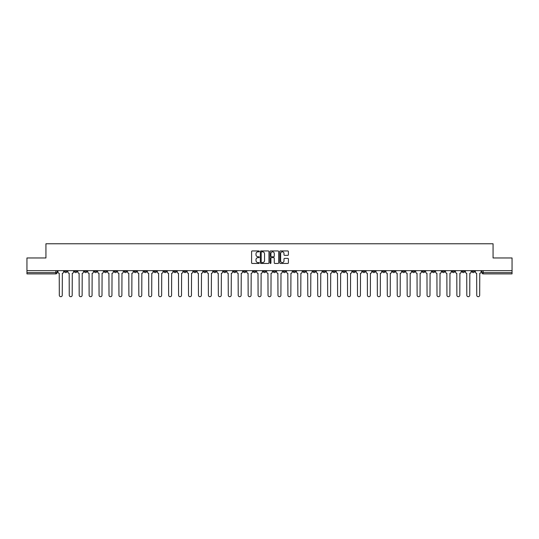<?xml version="1.0" encoding="UTF-8"?>
<svg xmlns="http://www.w3.org/2000/svg" width="539" height="539" viewBox="0 0 539 539"><rect width="100%" height="100%" fill="white"/><g stroke="black" fill="none" stroke-linecap="round" stroke-linejoin="round"><path stroke-width="0.81" d="M259.306 251.39A0.438 0.438 0 0 0 258.868 250.952L252.225 250.952A0.627 0.627 0 0 0 251.598 251.578L251.598 262.83A0.627 0.627 0 0 0 252.225 263.456L258.868 263.456A0.438 0.438 0 0 0 259.306 263.019A0.438 0.438 0 0 0 258.868 262.581L258.006 262.581A2.001 2.001 0 0 1 256.005 260.58L256.005 259.643A2.001 2.001 0 0 1 258.006 257.642L258.868 257.642A0.438 0.438 0 0 0 259.306 257.204A0.438 0.438 0 0 0 258.868 256.766L258.006 256.766A2.001 2.001 0 0 1 256.005 254.765L256.005 253.829A2.001 2.001 0 0 1 258.006 251.828L258.868 251.828A0.438 0.438 0 0 0 259.306 251.39M462.038 270.645L462.038 271.346L464.584 271.346A1.273 1.273 0 0 1 463.311 272.619A1.273 1.273 0 0 1 462.038 271.346L462.038 270.645M392.466 270.645L392.466 271.346L395.013 271.346A1.273 1.273 0 0 1 393.739 272.619A1.273 1.273 0 0 1 392.466 271.346L392.466 270.645M342.77 270.645L342.77 271.346L345.317 271.346A1.273 1.273 0 0 1 344.044 272.619A1.273 1.273 0 0 1 342.77 271.346L342.77 270.645M332.832 271.346L332.832 270.645L332.832 271.346A1.273 1.273 0 0 0 334.106 272.619A1.273 1.273 0 0 1 332.832 271.346L335.379 271.346A1.273 1.273 0 0 1 334.106 272.619M312.95 270.645L312.95 271.346L315.497 271.346A1.273 1.273 0 0 1 314.224 272.619A1.273 1.273 0 0 1 312.95 271.346L312.95 270.645M303.012 271.346L303.012 270.645L303.012 271.346A1.273 1.273 0 0 0 304.286 272.619A1.273 1.273 0 0 1 303.012 271.346L305.559 271.346A1.273 1.273 0 0 1 304.286 272.619M293.075 271.346L293.075 270.645L293.075 271.346A1.273 1.273 0 0 0 294.348 272.619A1.273 1.273 0 0 1 293.075 271.346L295.621 271.346A1.273 1.273 0 0 1 294.348 272.619A1.273 1.273 0 0 0 295.621 271.346A1.273 1.273 0 0 1 294.348 272.619M263.254 271.346L263.254 270.645L263.254 271.346A1.273 1.273 0 0 0 264.528 272.619A1.273 1.273 0 0 1 263.254 271.346L265.808 271.346A1.273 1.273 0 0 1 264.528 272.619M253.317 270.645L253.317 271.346L255.863 271.346A1.273 1.273 0 0 1 254.59 272.619A1.273 1.273 0 0 1 253.317 271.346L253.317 270.645M243.379 270.645L243.379 271.346L245.925 271.346A1.273 1.273 0 0 1 244.652 272.619A1.273 1.273 0 0 1 243.379 271.346L243.379 270.645M233.441 270.645L233.441 271.346L235.988 271.346A1.273 1.273 0 0 1 234.714 272.619A1.273 1.273 0 0 1 233.441 271.346L233.441 270.645M223.503 271.346L223.503 270.645L223.503 271.346A1.273 1.273 0 0 0 224.776 272.619A1.273 1.273 0 0 1 223.503 271.346L226.05 271.346A1.273 1.273 0 0 1 224.776 272.619M203.621 270.645L203.621 271.346L206.167 271.346A1.273 1.273 0 0 1 204.894 272.619A1.273 1.273 0 0 1 203.621 271.346L203.621 270.645M193.683 271.346L193.683 270.645L193.683 271.346A1.273 1.273 0 0 0 194.956 272.619A1.273 1.273 0 0 1 193.683 271.346L196.23 271.346A1.273 1.273 0 0 1 194.956 272.619A1.273 1.273 0 0 0 196.23 271.346A1.273 1.273 0 0 1 194.956 272.619M134.049 270.645L134.049 271.346L136.596 271.346A1.273 1.273 0 0 1 135.323 272.619A1.273 1.273 0 0 1 134.049 271.346L134.049 270.645M124.111 270.645L124.111 271.346L126.658 271.346A1.273 1.273 0 0 1 125.385 272.619A1.273 1.273 0 0 1 124.111 271.346L124.111 270.645M114.174 270.645L114.174 271.346L116.72 271.346A1.273 1.273 0 0 1 115.447 272.619A1.273 1.273 0 0 1 114.174 271.346L114.174 270.645M94.291 270.645L94.291 271.346L96.845 271.346A1.273 1.273 0 0 1 95.565 272.619A1.273 1.273 0 0 1 94.291 271.346L94.291 270.645M84.353 270.645L84.353 271.346L86.9 271.346A1.273 1.273 0 0 1 85.627 272.619A1.273 1.273 0 0 1 84.353 271.346L84.353 270.645M287.779 255.358A0.627 0.627 0 0 0 288.399 254.731L288.399 251.578A0.627 0.627 0 0 0 287.779 250.952L280.395 250.952A0.627 0.627 0 0 0 279.775 251.578L279.775 262.83A0.627 0.627 0 0 0 280.395 263.456L287.779 263.456A0.627 0.627 0 0 0 288.399 262.83L288.399 259.016A0.627 0.627 0 0 0 287.779 258.39L284.619 258.39A0.627 0.627 0 0 0 283.992 259.016L283.992 260.91A1.671 1.671 0 0 1 282.321 262.581A1.671 1.671 0 0 1 280.651 260.91L280.651 253.498A1.671 1.671 0 0 1 282.321 251.828A1.671 1.671 0 0 1 283.992 253.498L283.992 254.731A0.627 0.627 0 0 0 284.619 255.358L287.779 255.358M26.95 270.645L26.95 257.965L45.936 257.965L45.936 243.763L493.064 243.763L493.064 257.965L512.05 257.965L512.05 270.645L26.95 270.645L26.95 272.619L57.087 272.619L57.087 270.645L57.087 272.619A1.273 1.273 0 0 1 55.813 273.893L26.95 273.893L26.95 272.619M268.954 251.578A0.627 0.627 0 0 0 268.328 250.952L260.95 250.952A0.627 0.627 0 0 0 260.324 251.578L260.324 262.83A0.627 0.627 0 0 0 260.95 263.456L268.328 263.456A0.627 0.627 0 0 0 268.954 262.83L268.954 251.578M270.672 250.952L278.05 250.952A0.627 0.627 0 0 1 278.676 251.578L278.676 262.83A0.627 0.627 0 0 1 278.05 263.456L274.897 263.456A0.627 0.627 0 0 1 274.27 262.83L274.27 258.269A0.627 0.627 0 0 0 273.644 257.642L271.548 257.642A0.627 0.627 0 0 0 270.922 258.269L270.922 263.019A0.438 0.438 0 0 1 270.484 263.456A0.438 0.438 0 0 1 270.046 263.019L270.046 251.578A0.627 0.627 0 0 1 270.672 250.952M481.913 270.645L481.913 272.619L512.05 272.619L512.05 273.893L483.187 273.893A1.273 1.273 0 0 1 481.913 272.619M512.05 270.645L512.05 272.619M474.522 270.645L474.522 271.346A1.273 1.273 0 0 1 473.249 272.619A1.273 1.273 0 0 1 471.975 271.346A1.273 1.273 0 0 0 473.249 272.619A1.273 1.273 0 0 0 474.522 271.346A1.273 1.273 0 0 1 473.249 272.619M471.975 270.645L471.975 271.346L474.522 271.346M464.584 270.645L464.584 271.346M454.646 270.645L454.646 271.346A1.273 1.273 0 0 1 453.373 272.619A1.273 1.273 0 0 1 452.1 271.346L454.646 271.346M452.1 270.645L452.1 271.346M444.709 270.645L444.709 271.346A1.273 1.273 0 0 1 443.435 272.619A1.273 1.273 0 0 1 442.155 271.346L444.709 271.346A1.273 1.273 0 0 1 443.435 272.619A1.273 1.273 0 0 0 444.709 271.346L444.709 270.645M442.155 270.645L442.155 271.346M434.771 270.645L434.771 271.346A1.273 1.273 0 0 1 433.491 272.619A1.273 1.273 0 0 1 432.217 271.346A1.273 1.273 0 0 0 433.491 272.619M432.217 270.645L432.217 271.346L434.771 271.346M424.826 270.645L424.826 271.346A1.273 1.273 0 0 1 423.553 272.619A1.273 1.273 0 0 1 422.28 271.346L424.826 271.346A1.273 1.273 0 0 1 423.553 272.619A1.273 1.273 0 0 0 424.826 271.346M422.28 270.645L422.28 271.346M414.889 270.645L414.889 271.346A1.273 1.273 0 0 1 413.615 272.619A1.273 1.273 0 0 1 412.342 271.346A1.273 1.273 0 0 0 413.615 272.619M412.342 270.645L412.342 271.346L414.889 271.346M404.951 270.645L404.951 271.346A1.273 1.273 0 0 1 403.677 272.619A1.273 1.273 0 0 1 402.404 271.346L404.951 271.346M402.404 270.645L402.404 271.346M395.013 270.645L395.013 271.346A1.273 1.273 0 0 1 393.739 272.619A1.273 1.273 0 0 0 395.013 271.346M385.075 270.645L385.075 271.346A1.273 1.273 0 0 1 383.802 272.619A1.273 1.273 0 0 1 382.522 271.346L385.075 271.346M382.522 270.645L382.522 271.346M375.131 270.645L375.131 271.346A1.273 1.273 0 0 1 373.857 272.619A1.273 1.273 0 0 1 372.584 271.346L375.131 271.346M372.584 270.645L372.584 271.346M365.193 270.645L365.193 271.346A1.273 1.273 0 0 1 363.919 272.619A1.273 1.273 0 0 1 362.646 271.346A1.273 1.273 0 0 0 363.919 272.619M362.646 270.645L362.646 271.346L365.193 271.346M355.255 270.645L355.255 271.346A1.273 1.273 0 0 1 353.982 272.619A1.273 1.273 0 0 1 352.708 271.346L355.255 271.346M352.708 270.645L352.708 271.346M345.317 270.645L345.317 271.346L345.317 270.645M335.379 270.645L335.379 271.346M325.441 270.645L325.441 271.346A1.273 1.273 0 0 1 324.161 272.619A1.273 1.273 0 0 1 322.888 271.346L325.441 271.346A1.273 1.273 0 0 1 324.161 272.619A1.273 1.273 0 0 0 325.441 271.346L325.441 270.645M322.888 270.645L322.888 271.346M315.497 270.645L315.497 271.346A1.273 1.273 0 0 1 314.224 272.619A1.273 1.273 0 0 0 315.497 271.346L315.497 270.645M305.559 270.645L305.559 271.346L305.559 270.645M295.621 270.645L295.621 271.346M285.683 270.645L285.683 271.346A1.273 1.273 0 0 1 284.41 272.619A1.273 1.273 0 0 1 283.137 271.346L285.683 271.346A1.273 1.273 0 0 1 284.41 272.619A1.273 1.273 0 0 0 285.683 271.346M283.137 270.645L283.137 271.346M275.746 270.645L275.746 271.346A1.273 1.273 0 0 1 274.472 272.619A1.273 1.273 0 0 1 273.192 271.346A1.273 1.273 0 0 0 274.472 272.619A1.273 1.273 0 0 0 275.746 271.346A1.273 1.273 0 0 1 274.472 272.619M273.192 270.645L273.192 271.346L275.746 271.346M265.808 270.645L265.808 271.346L265.808 270.645M255.863 270.645L255.863 271.346L255.863 270.645M245.925 270.645L245.925 271.346A1.273 1.273 0 0 1 244.652 272.619A1.273 1.273 0 0 0 245.925 271.346L245.925 270.645M235.988 270.645L235.988 271.346A1.273 1.273 0 0 1 234.714 272.619A1.273 1.273 0 0 0 235.988 271.346M226.05 270.645L226.05 271.346L226.05 270.645M216.112 270.645L216.112 271.346A1.273 1.273 0 0 1 214.839 272.619A1.273 1.273 0 0 1 213.559 271.346A1.273 1.273 0 0 0 214.839 272.619M213.559 270.645L213.559 271.346L216.112 271.346M206.167 270.645L206.167 271.346A1.273 1.273 0 0 1 204.894 272.619A1.273 1.273 0 0 0 206.167 271.346L206.167 270.645M196.23 270.645L196.23 271.346M186.292 270.645L186.292 271.346A1.273 1.273 0 0 1 185.018 272.619A1.273 1.273 0 0 1 183.745 271.346L186.292 271.346M183.745 270.645L183.745 271.346M176.354 270.645L176.354 271.346A1.273 1.273 0 0 1 175.081 272.619A1.273 1.273 0 0 1 173.807 271.346L176.354 271.346M173.807 270.645L173.807 271.346M166.416 270.645L166.416 271.346A1.273 1.273 0 0 1 165.143 272.619A1.273 1.273 0 0 1 163.869 271.346L166.416 271.346M163.869 270.645L163.869 271.346M156.478 270.645L156.478 271.346A1.273 1.273 0 0 1 155.198 272.619A1.273 1.273 0 0 1 153.925 271.346L156.478 271.346M153.925 270.645L153.925 271.346M146.534 270.645L146.534 271.346A1.273 1.273 0 0 1 145.26 272.619A1.273 1.273 0 0 1 143.987 271.346L146.534 271.346M143.987 270.645L143.987 271.346M136.596 270.645L136.596 271.346L136.596 270.645M126.658 270.645L126.658 271.346M116.72 270.645L116.72 271.346L116.72 270.645M106.783 270.645L106.783 271.346A1.273 1.273 0 0 1 105.509 272.619A1.273 1.273 0 0 1 104.229 271.346L106.783 271.346M104.229 270.645L104.229 271.346M96.845 270.645L96.845 271.346M86.9 270.645L86.9 271.346L86.9 270.645M76.962 270.645L76.962 271.346A1.273 1.273 0 0 1 75.689 272.619A1.273 1.273 0 0 1 74.416 271.346L76.962 271.346M74.416 270.645L74.416 271.346M64.478 270.645L64.478 271.346L67.025 271.346L67.025 270.645L67.025 271.346A1.273 1.273 0 0 1 65.751 272.619A1.273 1.273 0 0 1 64.478 271.346A1.273 1.273 0 0 0 65.751 272.619M55.813 273.893A1.273 1.273 0 0 0 57.087 272.619A1.273 1.273 0 0 1 55.813 273.893L55.813 270.645M261.637 251.828A0.438 0.438 0 0 0 261.199 252.265L261.199 262.143A0.438 0.438 0 0 0 261.637 262.581L262.54 262.581A2.001 2.001 0 0 0 264.541 260.58L264.541 253.829A2.001 2.001 0 0 0 262.54 251.828L261.637 251.828M274.27 253.532A1.671 1.671 0 0 0 272.593 251.854A1.671 1.671 0 0 0 270.922 253.532L270.922 256.14A0.627 0.627 0 0 0 271.548 256.766L273.644 256.766A0.627 0.627 0 0 0 274.27 256.14L274.27 253.532M57.942 271.986L57.942 270.645L57.942 271.986A1.273 1.273 48.4 0 0 59.223 273.26L59.317 295.237A1.462 1.462 48.4 0 0 60.779 296.706A1.462 1.462 48.4 0 0 62.248 295.237L62.342 273.26A1.273 1.273 48.4 0 0 63.615 271.986L63.615 270.645M59.223 273.26L59.317 295.237M62.248 295.237L62.342 273.26M67.887 271.986L67.887 270.645L67.887 271.986A1.273 1.273 48.4 0 0 69.16 273.26L69.255 295.237A1.462 1.462 48.4 0 0 70.717 296.706A1.462 1.462 48.4 0 0 72.186 295.237L72.28 273.26A1.273 1.273 48.4 0 0 73.553 271.986L73.553 270.645M77.825 271.986L77.825 270.645L77.825 271.986A1.273 1.273 48.4 0 0 79.098 273.26L79.193 295.237A1.462 1.462 48.4 0 0 80.661 296.706A1.462 1.462 48.4 0 0 82.123 295.237L82.218 273.26A1.273 1.273 48.4 0 0 83.491 271.986L83.491 270.645M87.763 271.986L87.763 270.645L87.763 271.986A1.273 1.273 48.4 0 0 89.036 273.26L89.13 295.237A1.462 1.462 48.4 0 0 90.599 296.706A1.462 1.462 48.4 0 0 92.061 295.237L92.156 273.26A1.273 1.273 48.4 0 0 93.436 271.986L93.436 270.645M69.16 273.26L69.255 295.237M72.186 295.237L72.28 273.26M79.098 273.26L79.193 295.237M82.123 295.237L82.218 273.26M89.036 273.26L89.13 295.237M92.061 295.237L92.156 273.26M97.7 271.986L97.7 270.645L97.7 271.986A1.273 1.273 48.4 0 0 98.974 273.26L99.068 295.237A1.462 1.462 48.4 0 0 100.537 296.706A1.462 1.462 48.4 0 0 101.999 295.237L102.1 273.26A1.273 1.273 48.4 0 0 103.373 271.986L103.373 270.645M107.638 271.986L107.638 270.645L107.638 271.986A1.273 1.273 48.4 0 0 108.912 273.26L109.013 295.237A1.462 1.462 48.4 0 0 110.475 296.706A1.462 1.462 48.4 0 0 111.944 295.237L112.038 273.26A1.273 1.273 48.4 0 0 113.311 271.986L113.311 270.645M98.974 273.26L99.068 295.237M101.999 295.237L102.1 273.26M108.912 273.26L109.013 295.237M111.944 295.237L112.038 273.26M117.583 271.986L117.583 270.645L117.583 271.986A1.273 1.273 48.4 0 0 118.856 273.26L118.951 295.237A1.462 1.462 48.4 0 0 120.413 296.706A1.462 1.462 48.4 0 0 121.881 295.237L121.976 273.26A1.273 1.273 48.4 0 0 123.249 271.986L123.249 270.645M127.521 271.986L127.521 270.645L127.521 271.986A1.273 1.273 48.4 0 0 128.794 273.26L128.888 295.237A1.462 1.462 48.4 0 0 130.357 296.706A1.462 1.462 48.4 0 0 131.819 295.237L131.914 273.26A1.273 1.273 48.4 0 0 133.187 271.986L133.187 270.645M137.458 271.986L137.458 270.645L137.458 271.986A1.273 1.273 48.4 0 0 138.732 273.26L138.826 295.237A1.462 1.462 48.4 0 0 140.295 296.706A1.462 1.462 48.4 0 0 141.757 295.237L141.851 273.26A1.273 1.273 48.4 0 0 143.125 271.986L143.125 270.645M147.396 271.986L147.396 270.645L147.396 271.986A1.273 1.273 48.4 0 0 148.67 273.26L148.764 295.237A1.462 1.462 48.4 0 0 150.233 296.706A1.462 1.462 48.4 0 0 151.695 295.237L151.796 273.26A1.273 1.273 48.4 0 0 153.069 271.986L153.069 270.645M157.334 271.986L157.334 270.645L157.334 271.986A1.273 1.273 48.4 0 0 158.607 273.26L158.709 295.237A1.462 1.462 48.4 0 0 160.171 296.706A1.462 1.462 48.4 0 0 161.639 295.237L161.734 273.26A1.273 1.273 48.4 0 0 163.007 271.986L163.007 270.645M167.272 271.986L167.272 270.645L167.272 271.986A1.273 1.273 48.4 0 0 168.552 273.26L168.646 295.237A1.462 1.462 48.4 0 0 170.108 296.706A1.462 1.462 48.4 0 0 171.577 295.237L171.672 273.26A1.273 1.273 48.4 0 0 172.945 271.986L172.945 270.645M177.216 271.986L177.216 270.645L177.216 271.986A1.273 1.273 48.4 0 0 178.49 273.26L178.584 295.237A1.462 1.462 48.4 0 0 180.046 296.706A1.462 1.462 48.4 0 0 181.515 295.237L181.609 273.26A1.273 1.273 48.4 0 0 182.883 271.986L182.883 270.645M187.154 271.986L187.154 270.645L187.154 271.986A1.273 1.273 48.4 0 0 188.428 273.26L188.522 295.237A1.462 1.462 48.4 0 0 189.991 296.706A1.462 1.462 48.4 0 0 191.453 295.237L191.547 273.26A1.273 1.273 48.4 0 0 192.821 271.986L192.821 270.645M118.856 273.26L118.951 295.237M121.881 295.237L121.976 273.26M128.794 273.26L128.888 295.237M131.819 295.237L131.914 273.26M138.732 273.26L138.826 295.237M141.757 295.237L141.851 273.26M148.67 273.26L148.764 295.237M151.695 295.237L151.796 273.26M158.607 273.26L158.709 295.237M161.639 295.237L161.734 273.26M168.552 273.26L168.646 295.237M171.577 295.237L171.672 273.26M178.49 273.26L178.584 295.237M181.515 295.237L181.609 273.26M188.428 273.26L188.522 295.237M191.453 295.237L191.547 273.26M197.092 271.986L197.092 270.645L197.092 271.986A1.273 1.273 48.4 0 0 198.365 273.26L198.46 295.237A1.462 1.462 48.4 0 0 199.929 296.706A1.462 1.462 48.4 0 0 201.391 295.237L201.485 273.26A1.273 1.273 48.4 0 0 202.765 271.986L202.765 270.645M207.03 271.986L207.03 270.645L207.03 271.986A1.273 1.273 48.4 0 0 208.303 273.26L208.398 295.237A1.462 1.462 48.4 0 0 209.866 296.706A1.462 1.462 48.4 0 0 211.328 295.237L211.429 273.26A1.273 1.273 48.4 0 0 212.703 271.986L212.703 270.645M216.968 271.986L216.968 270.645L216.968 271.986A1.273 1.273 48.4 0 0 218.241 273.26L218.342 295.237A1.462 1.462 48.4 0 0 219.804 296.706A1.462 1.462 48.4 0 0 221.273 295.237L221.367 273.26A1.273 1.273 48.4 0 0 222.641 271.986L222.641 270.645M226.906 271.986L226.906 270.645L226.906 271.986A1.273 1.273 48.4 0 0 228.186 273.26L228.28 295.237A1.462 1.462 48.4 0 0 229.742 296.706A1.462 1.462 48.4 0 0 231.211 295.237L231.305 273.26A1.273 1.273 48.4 0 0 232.578 271.986L232.578 270.645M236.85 271.986L236.85 270.645L236.85 271.986A1.273 1.273 48.4 0 0 238.123 273.26L238.218 295.237A1.462 1.462 48.4 0 0 239.68 296.706A1.462 1.462 48.4 0 0 241.149 295.237L241.243 273.26A1.273 1.273 48.4 0 0 242.516 271.986L242.516 270.645M246.788 271.986L246.788 270.645L246.788 271.986A1.273 1.273 48.4 0 0 248.061 273.26L248.156 295.237A1.462 1.462 48.4 0 0 249.624 296.706A1.462 1.462 48.4 0 0 251.086 295.237L251.181 273.26A1.273 1.273 48.4 0 0 252.454 271.986L252.454 270.645M256.726 271.986L256.726 270.645L256.726 271.986A1.273 1.273 48.4 0 0 257.999 273.26L258.093 295.237A1.462 1.462 48.4 0 0 259.562 296.706A1.462 1.462 48.4 0 0 261.024 295.237L261.125 273.26A1.273 1.273 48.4 0 0 262.399 271.986L262.399 270.645M266.664 271.986L266.664 270.645L266.664 271.986A1.273 1.273 48.4 0 0 267.937 273.26L268.038 295.237A1.462 1.462 48.4 0 0 269.5 296.706A1.462 1.462 48.4 0 0 270.962 295.237L271.063 273.26A1.273 1.273 48.4 0 0 272.336 271.986L272.336 270.645M276.601 271.986L276.601 270.645L276.601 271.986A1.273 1.273 48.4 0 0 277.875 273.26L277.976 295.237A1.462 1.462 48.4 0 0 279.438 296.706A1.462 1.462 48.4 0 0 280.907 295.237L281.001 273.26A1.273 1.273 48.4 0 0 282.274 271.986L282.274 270.645M286.546 271.986L286.546 270.645L286.546 271.986A1.273 1.273 48.4 0 0 287.819 273.26L287.914 295.237A1.462 1.462 48.4 0 0 289.376 296.706A1.462 1.462 48.4 0 0 290.844 295.237L290.939 273.26A1.273 1.273 48.4 0 0 292.212 271.986L292.212 270.645M296.484 271.986L296.484 270.645L296.484 271.986A1.273 1.273 48.4 0 0 297.757 273.26L297.851 295.237A1.462 1.462 48.4 0 0 299.32 296.706A1.462 1.462 48.4 0 0 300.782 295.237L300.877 273.26A1.273 1.273 48.4 0 0 302.15 271.986L302.15 270.645M306.421 271.986L306.421 270.645L306.421 271.986A1.273 1.273 48.4 0 0 307.695 273.26L307.789 295.237A1.462 1.462 48.4 0 0 309.258 296.706A1.462 1.462 48.4 0 0 310.72 295.237L310.814 273.26A1.273 1.273 48.4 0 0 312.094 271.986L312.094 270.645M316.359 271.986L316.359 270.645L316.359 271.986A1.273 1.273 48.4 0 0 317.633 273.26L317.727 295.237A1.462 1.462 48.4 0 0 319.196 296.706A1.462 1.462 48.4 0 0 320.658 295.237L320.759 273.26A1.273 1.273 48.4 0 0 322.032 271.986L322.032 270.645M326.297 271.986L326.297 270.645L326.297 271.986A1.273 1.273 48.4 0 0 327.571 273.26L327.672 295.237A1.462 1.462 48.4 0 0 329.134 296.706A1.462 1.462 48.4 0 0 330.602 295.237L330.697 273.26A1.273 1.273 48.4 0 0 331.97 271.986L331.97 270.645M336.235 271.986L336.235 270.645L336.235 271.986A1.273 1.273 48.4 0 0 337.515 273.26L337.609 295.237A1.462 1.462 48.4 0 0 339.071 296.706A1.462 1.462 48.4 0 0 340.54 295.237L340.635 273.26A1.273 1.273 48.4 0 0 341.908 271.986L341.908 270.645M198.365 273.26L198.46 295.237M201.391 295.237L201.485 273.26M208.303 273.26L208.398 295.237M211.328 295.237L211.429 273.26M218.241 273.26L218.342 295.237M221.273 295.237L221.367 273.26M228.186 273.26L228.28 295.237M231.211 295.237L231.305 273.26M238.123 273.26L238.218 295.237M241.149 295.237L241.243 273.26M248.061 273.26L248.156 295.237M251.086 295.237L251.181 273.26M257.999 273.26L258.093 295.237M261.024 295.237L261.125 273.26M267.937 273.26L268.038 295.237M270.962 295.237L271.063 273.26M277.875 273.26L277.976 295.237M280.907 295.237L281.001 273.26M287.819 273.26L287.914 295.237M290.844 295.237L290.939 273.26M297.757 273.26L297.851 295.237M300.782 295.237L300.877 273.26M307.695 273.26L307.789 295.237M310.72 295.237L310.814 273.26M317.633 273.26L317.727 295.237M320.658 295.237L320.759 273.26M327.571 273.26L327.672 295.237M330.602 295.237L330.697 273.26M337.515 273.26L337.609 295.237M340.54 295.237L340.635 273.26M346.179 271.986L346.179 270.645L346.179 271.986A1.273 1.273 48.4 0 0 347.453 273.26L347.547 295.237A1.462 1.462 48.4 0 0 349.009 296.706A1.462 1.462 48.4 0 0 350.478 295.237L350.572 273.26A1.273 1.273 48.4 0 0 351.846 271.986L351.846 270.645M347.453 273.26L347.547 295.237M350.478 295.237L350.572 273.26M356.117 271.986L356.117 270.645L356.117 271.986A1.273 1.273 48.4 0 0 357.391 273.26L357.485 295.237A1.462 1.462 48.4 0 0 358.954 296.706A1.462 1.462 48.4 0 0 360.416 295.237L360.51 273.26A1.273 1.273 48.4 0 0 361.784 271.986L361.784 270.645M357.391 273.26L357.485 295.237M360.416 295.237L360.51 273.26M366.055 271.986L366.055 270.645L366.055 271.986A1.273 1.273 48.4 0 0 367.329 273.26L367.423 295.237A1.462 1.462 48.4 0 0 368.892 296.706A1.462 1.462 48.4 0 0 370.354 295.237L370.448 273.26A1.273 1.273 48.4 0 0 371.728 271.986L371.728 270.645M367.329 273.26L367.423 295.237M370.354 295.237L370.448 273.26M375.993 271.986L375.993 270.645L375.993 271.986A1.273 1.273 48.4 0 0 377.266 273.26L377.361 295.237A1.462 1.462 48.4 0 0 378.829 296.706A1.462 1.462 48.4 0 0 380.291 295.237L380.393 273.26A1.273 1.273 48.4 0 0 381.666 271.986L381.666 270.645M377.266 273.26L377.361 295.237M380.291 295.237L380.393 273.26M385.931 271.986L385.931 270.645L385.931 271.986A1.273 1.273 48.4 0 0 387.204 273.26L387.305 295.237A1.462 1.462 48.4 0 0 388.767 296.706A1.462 1.462 48.4 0 0 390.236 295.237L390.33 273.26A1.273 1.273 48.4 0 0 391.604 271.986L391.604 270.645M387.204 273.26L387.305 295.237M390.236 295.237L390.33 273.26M395.875 271.986L395.875 270.645L395.875 271.986A1.273 1.273 48.4 0 0 397.149 273.26L397.243 295.237A1.462 1.462 48.4 0 0 398.705 296.706A1.462 1.462 48.4 0 0 400.174 295.237L400.268 273.26A1.273 1.273 48.4 0 0 401.542 271.986L401.542 270.645M397.149 273.26L397.243 295.237M400.174 295.237L400.268 273.26M405.813 271.986L405.813 270.645L405.813 271.986A1.273 1.273 48.4 0 0 407.086 273.26L407.181 295.237A1.462 1.462 48.4 0 0 408.643 296.706A1.462 1.462 48.4 0 0 410.112 295.237L410.206 273.26A1.273 1.273 48.4 0 0 411.479 271.986L411.479 270.645M407.086 273.26L407.181 295.237M410.112 295.237L410.206 273.26M415.751 271.986L415.751 270.645L415.751 271.986A1.273 1.273 48.4 0 0 417.024 273.26L417.119 295.237A1.462 1.462 48.4 0 0 418.587 296.706A1.462 1.462 48.4 0 0 420.049 295.237L420.144 273.26A1.273 1.273 48.4 0 0 421.417 271.986L421.417 270.645M417.024 273.26L417.119 295.237M420.049 295.237L420.144 273.26M425.689 271.986L425.689 270.645L425.689 271.986A1.273 1.273 48.4 0 0 426.962 273.26L427.056 295.237A1.462 1.462 48.4 0 0 428.525 296.706A1.462 1.462 48.4 0 0 429.987 295.237L430.088 273.26A1.273 1.273 48.4 0 0 431.362 271.986L431.362 270.645M426.962 273.26L427.056 295.237M429.987 295.237L430.088 273.26M435.627 271.986L435.627 270.645L435.627 271.986A1.273 1.273 48.4 0 0 436.9 273.26L437.001 295.237A1.462 1.462 48.4 0 0 438.463 296.706A1.462 1.462 48.4 0 0 439.932 295.237L440.026 273.26A1.273 1.273 48.4 0 0 441.3 271.986L441.3 270.645M436.9 273.26L437.001 295.237M439.932 295.237L440.026 273.26M445.564 271.986L445.564 270.645L445.564 271.986A1.273 1.273 48.4 0 0 446.844 273.26L446.939 295.237A1.462 1.462 48.4 0 0 448.401 296.706A1.462 1.462 48.4 0 0 449.87 295.237L449.964 273.26A1.273 1.273 48.4 0 0 451.237 271.986L451.237 270.645M446.844 273.26L446.939 295.237M449.87 295.237L449.964 273.26M455.509 271.986L455.509 270.645L455.509 271.986A1.273 1.273 48.4 0 0 456.782 273.26L456.877 295.237A1.462 1.462 48.4 0 0 458.339 296.706A1.462 1.462 48.4 0 0 459.807 295.237L459.902 273.26A1.273 1.273 48.4 0 0 461.175 271.986L461.175 270.645M456.782 273.26L456.877 295.237M459.807 295.237L459.902 273.26M465.447 271.986L465.447 270.645L465.447 271.986A1.273 1.273 48.4 0 0 466.72 273.26L466.814 295.237A1.462 1.462 48.4 0 0 468.283 296.706A1.462 1.462 48.4 0 0 469.745 295.237L469.84 273.26A1.273 1.273 48.4 0 0 471.113 271.986L471.113 270.645M466.72 273.26L466.814 295.237M469.745 295.237L469.84 273.26M475.385 271.986L475.385 270.645L475.385 271.986A1.273 1.273 48.4 0 0 476.658 273.26L476.752 295.237A1.462 1.462 48.4 0 0 478.221 296.706A1.462 1.462 48.4 0 0 479.683 295.237L479.777 273.26A1.273 1.273 48.4 0 0 481.057 271.986L481.057 270.645M476.658 273.26L476.752 295.237M479.683 295.237L479.777 273.26M483.187 270.645L483.187 273.893"/></g></svg>
